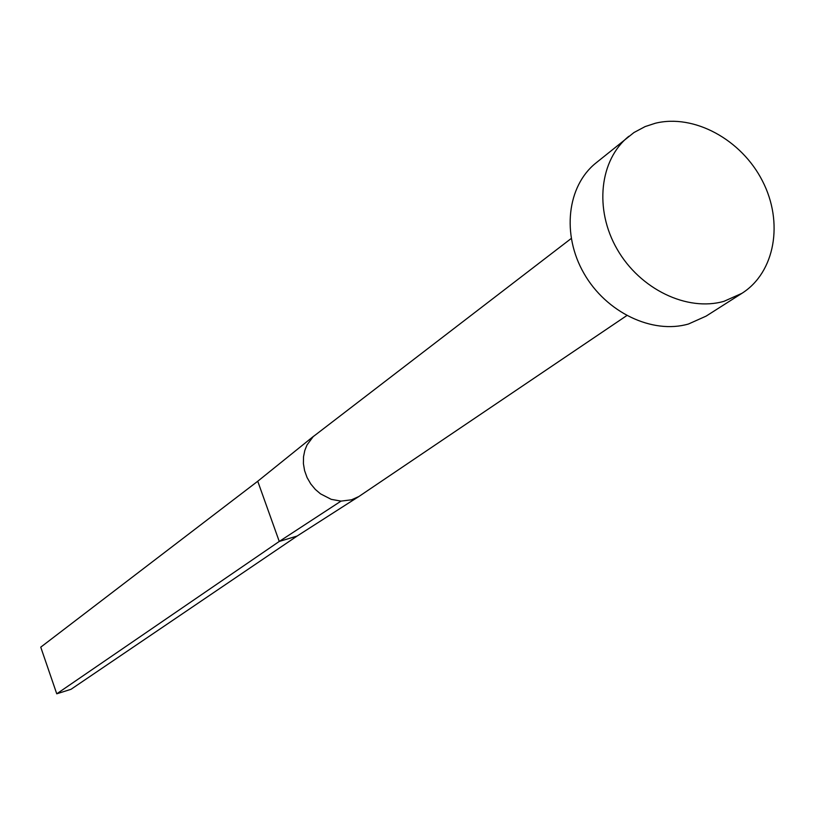 <?xml version="1.0" encoding="UTF-8"?>
<svg xmlns="http://www.w3.org/2000/svg" width="815" height="815" viewBox="0 0 815 815"><rect width="100%" height="100%" fill="white"/><g stroke="black" fill="none" stroke-linecap="round" stroke-linejoin="round"><path stroke-width="1.22" d="M626.745 315.609L358.794 496.569L351.54 499.799L341.027 501.113L331.216 499.34L320.478 493.829L315.323 489.418L310.76 483.937L307.092 477.58L304.596 470.673L303.404 463.603L303.516 456.767L304.8 450.481L307 444.99L313.154 436.667L571.203 238.5M741.935 293.319L706.116 316.118L688.512 323.993C652.397 334.507 606.197 312.481 583.988 273.463C561.515 234.577 567.108 186.054 595.867 163.051L633.938 132.55L645.134 126.58L655.28 123.259C694.013 113.682 741.406 139.518 762.443 180.94C783.806 222.22 775.136 272.332 741.935 293.319L724.015 301.305C687.208 311.941 639.969 289.223 617.138 249.207C594.043 209.323 599.585 159.699 628.834 136.299M350.705 501.694L297.118 536.046L279.26 541.445L257.744 481.247L313.714 436.147M341.027 501.113L279.26 541.445L56.755 693.809L40.75 647.161L257.744 481.247M56.755 693.809L71.017 689.296L297.118 536.046M358.794 496.569L346.62 504.312M313.154 436.667L312.43 437.176"/></g></svg>
